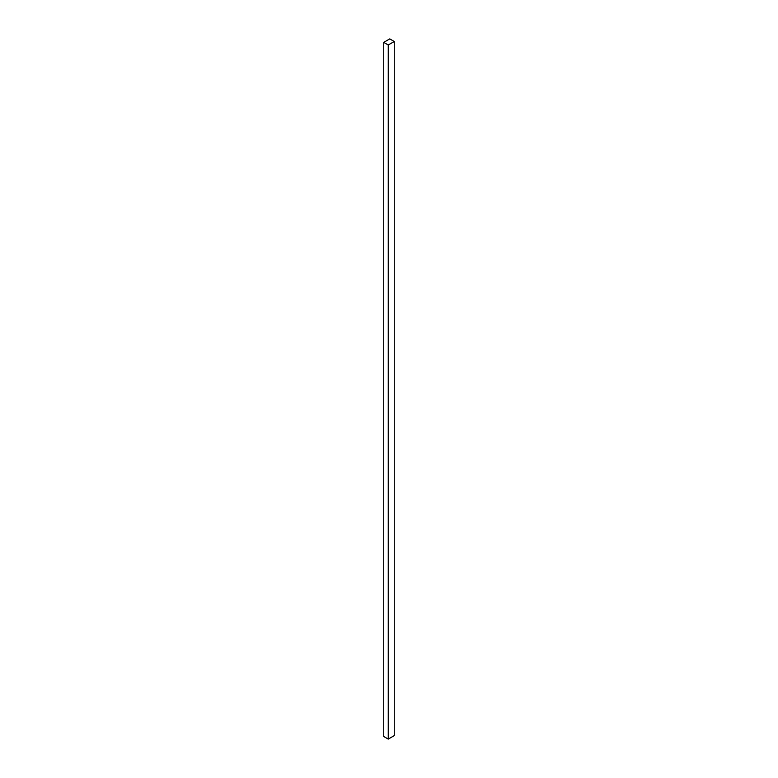 <?xml version="1.0" encoding="UTF-8"?>
<svg xmlns="http://www.w3.org/2000/svg" width="778" height="778" viewBox="0 0 778 778"><rect width="100%" height="100%" fill="white"/><g stroke="black" fill="none" stroke-linecap="round" stroke-linejoin="round"><path stroke-width="1.17" d="M394.261 41.506L389.749 38.9L383.739 42.372L383.739 736.494L388.251 739.1L394.261 735.628L394.261 41.506L388.251 44.978L388.251 739.1M383.739 42.372L388.251 44.978"/></g></svg>
